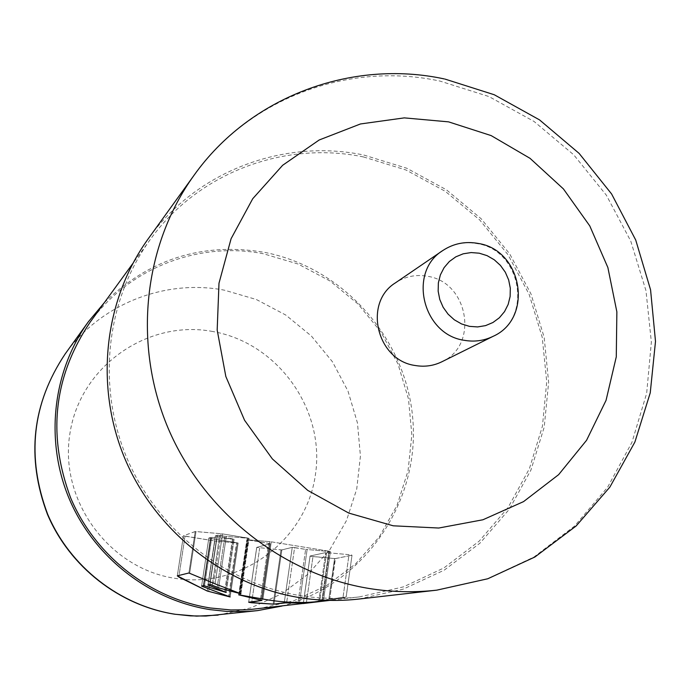 <?xml version="1.0" encoding="UTF-8"?>
<svg xmlns="http://www.w3.org/2000/svg" width="690" height="690" viewBox="0 0 690 690"><rect width="100%" height="100%" fill="white"/><g stroke="black" fill="none" stroke-linecap="round" stroke-linejoin="round"><path stroke-width="0.52" stroke-dasharray="3.45 2.59" d="M441.79 361.81C479.274 345.388 468.45 282.02 427.429 276.276C415.829 274.249 405.194 276.423 395.517 282.797M358.921 599.041L403.288 589.113L444.213 570.156L480.016 543.125L509.289 509.263L530.938 470.062L544.203 427.17L548.636 382.346L544.168 337.367L531.015 294.009L509.738 253.955L481.163 218.747L446.395 189.785L406.764 168.239L363.794 155.034C283.797 138.336 196.46 170.973 148.074 239.007M345.285 597.298L329.716 599.041L346.121 597.048L352.021 555.226L346.173 597.048L352.021 555.226L351.21 554.967L352.021 555.226L346.173 597.048L342.964 597.816L345.285 597.298M349.011 554.648L326.56 552.621L349.011 554.648L342.964 597.816L349.011 554.648M363.518 156.958L406.048 170.025L445.291 191.328L479.723 219.963L508.038 254.782L529.152 294.406L542.228 337.307L546.73 381.812L542.426 426.187L529.403 468.674L508.073 507.53L479.196 541.124L443.86 567.982L403.434 586.88L359.585 596.876C340.041 599.17 320.402 598.773 300.685 595.694C225.57 583.809 157.234 530.058 126.77 457.772C96.471 385.408 106.225 300.107 150.291 239.49C198.315 172.543 284.522 140.501 363.518 156.958M323.377 601.154L330.398 551.56L328.863 551.172L330.398 551.56L323.369 601.154M323.006 601.197L322.42 601.266L329.458 551.56L305.636 549.361L329.458 551.56L322.42 601.266M286.471 602.888L285.669 602.862M258.095 608.873L293.733 600.8L326.698 585.551L355.643 563.851L379.414 536.691L397.086 505.252L408.031 470.856L411.852 434.907L408.463 398.855L398.035 364.13L381.001 332.088L358.032 304.014L330.036 281.011L298.097 264.029L263.468 253.773C199.125 241.069 129.108 267.832 90.166 322.135M304.126 603.431L303.264 603.534L310.095 556.011L310.862 556.278L310.052 556.028L303.264 603.534L306.326 603.138L304.126 603.431M318.72 601.706L325.68 552.595L318.72 601.706L342.964 597.816L319.617 601.602L326.56 552.621L325.999 552.578L326.56 552.621L319.617 601.602M329.716 599.041L306.326 603.138L312.975 556.58L310.862 556.278L334.564 558.572L312.975 556.58L306.326 603.138L328.828 599.213L334.564 558.572L335.107 558.607L334.564 558.572L328.828 599.213L329.716 599.041L335.418 558.598L351.96 555.252L335.107 558.607L329.716 599.041M328.863 551.172L270.506 541.71L271.282 541.823L262.933 599.041L271.282 541.823L328.863 551.172L321.756 601.335L328.863 551.172M294.596 547.567L305.636 549.361L297.933 603.069L305.636 549.361L292.25 547.36L294.596 547.567L286.617 602.896L294.596 547.567M281.839 549.93L292.25 547.36L284.237 602.853L292.25 547.36L281.546 549.947L256.706 547.403L281.839 549.93L273.982 604.138L281.839 549.93M270.178 543.78L256.749 547.386L248.685 602.215L256.749 547.386L270.178 543.78L268.634 543.358L270.213 543.755L261.907 600.395L270.178 543.78M248.443 540.089L268.634 543.358L260.354 600.015L268.634 543.358L246.839 539.684L270.506 541.71L246.839 539.684L248.443 540.089L240.275 595.401L248.443 540.089M221.783 533.801L222.568 533.913L221.783 533.801M247.494 537.959L222.568 533.913L215.082 583.895L222.568 533.913L249.073 538.329L224.819 536.259L249.116 538.373L247.494 537.959L239.335 593.176L247.494 537.959M219.687 535.423L224.819 536.259L217.186 587.328L224.819 536.259L217.385 535.224L219.687 535.423L212.227 585.18L219.687 535.423M215.358 535.889L217.385 535.224L210.001 584.395L217.385 535.224L215.332 535.906L216.962 536.32L215.332 535.906L208.018 584.801L215.358 535.889M232.504 538.83L216.962 536.32L209.544 585.715L216.962 536.32L234.108 539.235L211.002 537.32L234.108 539.235L232.504 538.83L224.621 591.77L232.504 538.83M208.854 538.036L211.002 537.32L203.731 585.663L211.002 537.32L208.829 538.053L210.433 538.45L208.829 538.053L201.618 586.086L208.854 538.036M236.575 542.676L210.433 538.45L203.127 586.983L210.433 538.45L238.11 543.03L214.797 540.995L238.154 543.065L236.575 542.676L228.597 596.393L236.575 542.676M185.032 536.182L214.797 540.995L207.276 591.037L214.797 540.995L183.419 535.785L185.032 536.182L178.814 576.995L185.032 536.182M195.192 531.524L183.445 535.768L177.33 575.848L183.445 535.768L195.468 531.498L221.067 533.724L195.192 531.524L188.896 572.993L195.192 531.524M325.68 552.595L310.095 556.011L303.307 603.526L310.095 556.011L325.68 552.595M104.354 302.634C149.29 259 202.412 242.19 263.701 252.204C344.439 267.366 408.333 340.817 413.086 423.005C418.312 505.14 362.664 585.06 282.038 606.044M238.731 594.849L246.839 539.684L238.688 594.806M193.942 175.424C249.228 97.721 348.881 61.298 439.97 81.084L488.908 96.54L534.06 121.466L573.709 154.793L606.346 195.184L630.746 241.069L645.969 290.671L651.369 342.093L646.659 393.352L631.919 442.402L607.605 487.269L574.546 526.056L533.957 557.037L487.416 578.772L436.813 590.148M492.996 336.384C533.413 318.677 521.502 250.004 477.195 243.63C464.663 241.388 453.175 243.699 442.739 250.573M307.119 549.551L299.46 603.034L307.119 549.551M273.137 604.138L281.011 549.913L273.137 604.138M259.681 547.972L251.643 602.758L259.681 547.972M239.551 594.909L247.71 539.675L239.551 594.909M269.781 541.633L261.432 598.799L269.781 541.633M221.067 533.724L213.641 583.3L221.067 533.724M240.06 593.702L248.236 538.381L240.06 593.702M226.303 536.449L218.626 587.863L226.303 536.449M225.354 592.348L233.255 539.244L225.354 592.348M211.804 537.337L204.507 585.862L211.804 537.337M229.322 596.867L237.308 543.073L229.322 596.867M216.229 541.176L208.673 591.528L216.229 541.176M189.664 573.269L196.003 531.533L189.664 573.269M218.187 615.109L250.953 607.838L281.322 593.969L308.051 574.184L330.053 549.352L346.484 520.57L356.73 489.046L360.43 456.09L357.472 423.013L348.01 391.161L332.451 361.784L311.406 336.056L285.712 315.011L256.37 299.512L224.543 290.214C165.272 278.751 100.826 303.781 65.205 353.884M212.813 331.519C148.091 319.177 80.506 365.898 70.035 432.785C58.581 499.491 108.52 568.508 175.105 578.349C241.56 589.182 306.705 539.675 315.468 474.323C325.197 409.118 277.699 342.887 212.813 331.519M444.282 78.936L445.041 79.1M359.585 596.876L329.898 600.386M150.291 239.49L132.704 263.666M248.65 602.232L256.706 547.403L248.65 602.232M261.95 600.378L270.213 543.755L261.941 600.386M240.931 593.78L249.116 538.373L240.931 593.805M207.983 584.818L215.332 535.906L207.983 584.818M226.191 592.443L234.108 539.235L226.191 592.468M201.592 586.103L208.829 538.053L201.592 586.103M230.149 596.945L238.154 543.065L230.149 596.971M177.296 575.9L183.419 535.785L177.304 575.865"/><path stroke-width="1.03" d="M442.739 250.573L395.517 282.797C363.035 302.608 376.654 360.396 415.199 365.502C424.566 367.106 433.432 365.873 441.79 361.81L492.996 336.384C533.913 318.409 522.563 249.771 477.946 243.398C465.172 241.138 453.442 243.527 442.739 250.573C407.695 271.929 422.599 334.659 464.275 340.308C474.409 342.076 483.975 340.765 492.996 336.384M193.942 175.424L148.074 239.007C103.94 300.245 94.366 386.176 125.028 459.005C155.871 531.757 224.733 585.801 300.392 597.756C319.979 600.817 339.497 601.24 358.921 599.041L436.813 590.148C414.621 592.658 392.308 592.149 369.857 588.605C283.193 574.77 203.826 512.282 168.162 428.3C132.687 344.232 143.52 245.355 193.942 175.424C249.901 96.609 351.702 58.874 444.282 78.936M285.669 602.862L273.68 604.147L249.513 602.456L261.941 600.386L238.688 594.806L268.755 600.041C286.479 602.801 304.143 603.232 321.756 601.335L299.46 603.034L286.471 602.888M238.731 594.849L261.95 600.378L248.685 602.215L251.643 602.758L273.68 604.147L284.237 602.853L299.46 603.034L322.42 601.266M132.704 263.666L90.166 322.135C53.699 376.317 47.179 434.855 70.604 497.766C94.927 555.605 149.713 598.515 210.407 607.994L230.865 609.96L247.926 609.779L323.006 601.197M303.264 603.534L318.72 601.706L303.264 603.534M214.331 583.567L240.931 593.805L218.626 587.863L210.795 584.602L208.018 584.801L210.795 584.602L218.626 587.863L240.931 593.805L214.331 583.567M207.983 584.844L226.148 592.425L208.018 584.801M203.999 585.698L226.191 592.477L203.999 585.698L201.618 586.086L203.731 585.663M201.618 586.086L230.149 596.971L207.276 591.037L178.814 576.995L177.33 575.848L188.896 572.993L177.33 575.848M188.896 572.993L213.641 583.3L188.896 572.993M282.038 606.044L257.551 610.616L247.434 611.478L227.088 611.452L210.157 609.641C149.031 600.11 93.823 556.968 69.207 498.758C44.747 440.479 52.595 371.444 88.38 321.756L104.354 302.634M238.688 594.832L268.755 600.041C286.479 602.801 304.143 603.232 321.756 601.335L323.351 601.154M201.584 586.129L230.106 596.928L207.276 591.037L177.304 575.865M318.72 601.706L319.617 601.602M448.586 121.863L491.159 135.602L530.041 158.338L563.42 188.922L589.769 225.897L607.873 267.53L616.869 311.871L616.274 356.868L606.044 400.373L586.56 440.298L558.65 474.642L523.546 501.621L482.914 519.777L438.728 528.031L393.231 525.806L348.786 513.084L307.757 490.409L272.369 458.919L244.562 420.262L225.837 376.49L217.178 329.984L218.989 283.228L231.09 238.714L252.721 198.729L282.641 165.29L319.194 139.984L360.456 123.967L404.305 117.878L448.586 121.863M469.476 326.361L477.601 326.931L485.553 325.62L492.927 322.515L499.362 317.771L504.528 311.621L508.176 304.394L510.134 296.441L510.298 288.161L508.668 279.959L505.33 272.248L500.44 265.409L494.256 259.776L487.062 255.636L479.231 253.196L471.141 252.566L463.206 253.808L455.805 256.844L449.328 261.527L444.101 267.642L440.375 274.879L438.366 282.865L438.159 291.206L439.772 299.477L443.135 307.257L448.069 314.148L454.322 319.815L461.584 323.955L469.476 326.361M218.187 615.109L196.572 616.127L174.95 614.255C119.361 605.613 69.587 566.732 47.429 514.283C26.022 457.254 31.947 403.788 65.205 353.884C32.059 403.538 26.203 456.952 47.619 514.128C69.837 566.706 119.75 605.656 175.182 614.255L190.535 615.877L205.93 616.041L257.551 610.616M445.041 79.1L494.256 94.746L539.511 119.87L579.126 153.396L611.599 193.968L635.723 240.025L650.567 289.8L655.5 341.395L650.247 392.826L634.886 442.066L609.882 487.088L576.124 525.987L534.871 557.02L487.778 578.763L436.813 590.148M329.898 600.386L323.377 601.154M65.205 353.884L88.38 321.756"/></g></svg>
